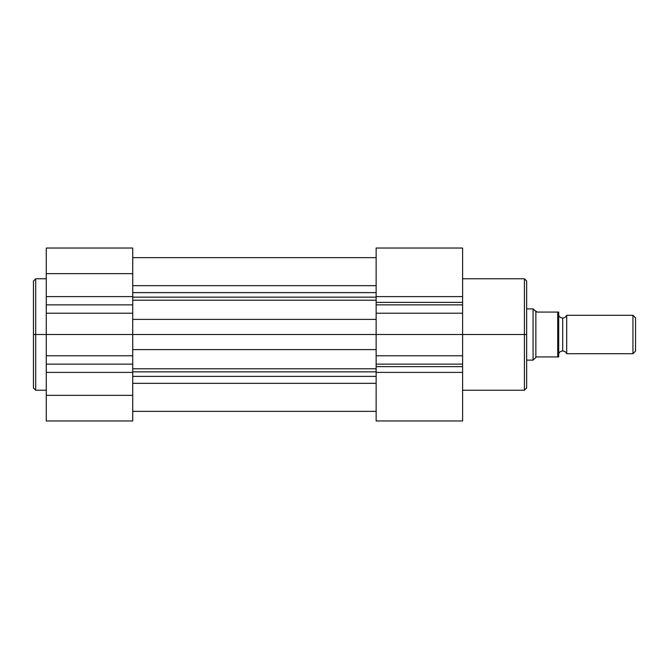 <?xml version="1.0" encoding="UTF-8"?>
<svg xmlns="http://www.w3.org/2000/svg" width="669" height="669" viewBox="0 0 669 669"><rect width="100%" height="100%" fill="white"/><g stroke="black" fill="none" stroke-linecap="round" stroke-linejoin="round"><path stroke-width="1" d="M33.45 281.013L35.691 278.772L35.691 390.228L33.45 387.987L33.45 281.013L33.45 334.5L35.691 334.5L35.691 278.772L35.691 334.5L46.261 334.5L46.261 296.61L132.73 296.61L132.73 273.646L46.261 273.646L46.261 296.61L46.261 248.082M132.73 248.082L132.73 420.968L46.261 420.968L132.73 420.968L132.73 395.354L46.261 395.354L46.261 420.968L46.261 334.5L35.691 334.5L35.691 390.228L35.691 334.5L33.45 334.5L33.45 281.273M46.261 372.39L46.261 395.354L132.73 395.354L132.73 372.39L46.261 372.39L46.261 364.128L132.73 364.128L132.73 372.39L46.261 372.39M46.261 248.032L46.261 273.646L132.73 273.646L132.73 248.032L46.261 248.032M132.73 296.61L132.73 304.872L46.261 304.872L46.261 296.61L132.73 296.61M46.261 313.217L132.73 313.217L132.73 304.872L46.261 304.872L46.261 334.5L132.73 334.5L132.73 313.217L46.261 313.217M132.73 355.783L132.73 334.5L46.261 334.5L46.261 355.783L132.73 355.783L46.261 355.783L46.261 364.128L132.73 364.128L132.73 355.783M33.45 334.5L33.45 387.987L33.45 334.5M376.137 297.153L132.73 297.153L376.137 297.153M132.73 292.621L376.137 292.621L132.73 292.621M376.137 371.847L132.73 371.847L376.137 371.847M132.73 368.795L376.137 368.795L132.73 368.795M376.137 383.337L132.73 383.337L376.137 383.337M132.73 376.379L376.137 376.379L132.73 376.379M376.137 349.611L132.73 349.611L376.137 349.611M132.73 334.5L376.137 334.5L132.73 334.5M132.73 319.389L376.137 319.389L132.73 319.389M376.137 300.205L132.73 300.205L376.137 300.205M132.73 285.663L376.137 285.663L132.73 285.663M462.605 248.057L462.605 302.346L376.137 302.346L376.137 296.61L462.605 296.61L462.605 334.5L524.421 334.5L524.421 278.772L524.421 334.5L526.662 334.5L526.662 281.013L526.662 387.727M462.605 390.228L524.421 390.228L524.421 334.5L462.605 334.5L462.605 420.968L376.137 420.968L376.137 364.128L462.605 364.128L462.605 366.654L376.137 366.654L376.137 248.057M524.421 334.5L524.421 278.772L526.662 281.013L526.662 334.5L524.421 334.5L524.421 390.228L524.421 334.5M462.605 296.61L462.605 248.032L376.137 248.032L376.137 296.61L462.605 296.61M462.605 420.968L462.605 372.39L376.137 372.39L376.137 420.968L462.605 420.968M376.137 366.654L462.605 366.654L462.605 372.39L376.137 372.39L376.137 366.654M462.605 355.783L376.137 355.783L376.137 364.128L462.605 364.128L462.605 334.5L376.137 334.5L376.137 355.783L462.605 355.783M376.137 313.217L376.137 334.5L462.605 334.5L462.605 313.217L376.137 313.217L462.605 313.217L462.605 304.872L376.137 304.872L376.137 313.217M376.137 302.346L462.605 302.346L462.605 304.872L376.137 304.872L376.137 302.346M526.662 334.5L526.662 387.987L526.662 334.5M566.693 315.283A4.307 4.307 0 0 1 562.688 318.009A4.307 4.307 0 0 0 566.693 315.283L566.693 353.717A4.307 4.307 0 0 0 562.688 350.991A4.307 4.307 0 0 1 566.693 353.717L632.949 353.717L566.693 353.717L566.693 315.283L632.949 315.283L635.55 317.884L632.949 315.283L632.949 353.717L635.55 351.116L632.949 353.717L632.949 315.283L566.693 315.283M562.688 350.991L562.688 318.009L562.688 350.991A4.307 4.307 0 0 0 558.69 353.717A4.307 4.307 0 0 1 562.688 350.991M558.69 315.283A4.307 4.307 0 0 0 562.688 318.009A4.307 4.307 0 0 1 558.69 315.283M533.243 309.045L533.778 309.555L533.068 308.877L526.662 308.877L533.068 308.877L533.068 360.123L526.662 360.123L533.068 360.123L536.27 357.079L537.232 356.92L558.69 356.92L558.69 312.08L558.055 312.08L558.69 312.08L558.531 356.92M535.861 311.528L537.232 312.08L558.055 312.08L537.232 312.08L534.648 310.383L535.861 311.528L535.861 357.472L535.861 311.528M533.778 309.555L534.648 310.383L533.778 309.555M533.068 308.877L533.068 360.123L536.27 357.079L537.232 356.92L557.729 356.92L557.729 312.08L558.055 356.92M635.55 351.116L635.55 317.884L635.55 351.116M35.691 278.772L46.261 278.772M35.691 390.228L46.261 390.228M132.73 411.36L376.137 411.36M132.73 257.64L376.137 257.64L132.73 257.64M524.421 278.772L462.605 278.772M524.421 390.228L526.662 387.987"/></g></svg>
